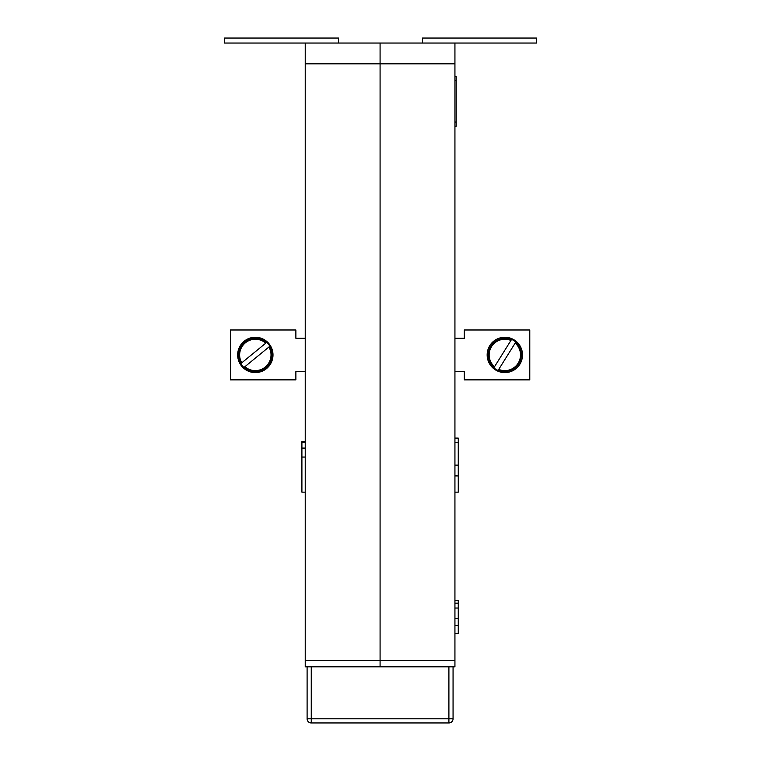 <?xml version="1.0" encoding="UTF-8"?>
<svg xmlns="http://www.w3.org/2000/svg" width="761" height="761" viewBox="0 0 761 761"><rect width="100%" height="100%" fill="white"/><g stroke="black" fill="none" stroke-linecap="round" stroke-linejoin="round"><path stroke-width="1.14" d="M454.935 338.293L464.296 338.293L464.296 329.979L529.789 329.979L529.789 379.872L464.296 379.872L464.296 371.558L454.935 371.558M305.228 371.558L295.877 371.558L295.877 379.872L230.383 379.872L230.383 329.979L295.877 329.979L295.877 338.293L305.228 338.293M422.498 38.05L422.498 43.044L536.438 43.044L536.438 38.05L422.498 38.05M338.502 38.05L224.562 38.05L224.562 43.044L338.502 43.044L338.502 38.05M380.081 43.044L380.081 666.807L380.081 43.044L305.228 43.044L305.228 666.807L454.935 666.807L454.935 43.044L380.081 43.044M301.908 447.439L301.908 457.057L305.228 457.057M301.908 457.057L301.908 492.158L305.228 492.158M305.228 441.608L301.908 441.608L301.908 448.086L305.228 448.086M301.908 442.255L305.228 442.255M454.935 475.948L458.265 475.948L458.265 492.158L454.935 492.158M458.265 475.948L454.935 475.52M454.935 633.542L458.265 633.542L458.265 603.188L454.935 603.188M458.265 608.039L454.935 608.039M458.265 618.56L454.935 618.56M458.265 625.552L454.935 625.552M458.265 603.188L458.265 600.277L454.935 600.277M454.935 438.098L458.265 438.098L458.265 475.52M458.265 442.255L454.935 442.255M458.265 465.123L454.935 465.123M307.102 718.793L453.061 718.793A4.157 4.157 0 0 1 448.904 722.95L311.259 722.95A4.157 4.157 0 0 1 307.102 718.793L307.102 666.807M453.061 718.793L453.061 666.807M243.948 367.477L244.918 366.688A15.715 15.715 0 0 0 268.909 347.026L269.556 346.493A16.542 16.542 0 0 1 244.262 367.221L269.879 346.226A16.942 16.942 0 0 0 266.711 342.374L265.741 343.163A15.715 15.715 0 0 0 241.751 362.826L241.104 363.358A16.542 16.542 0 0 1 266.398 342.631L240.79 363.625A16.942 16.942 0 0 0 243.948 367.477L244.081 367.373M268.994 343.725A17.674 17.674 0 0 0 244.129 341.261A17.674 17.674 0 0 0 241.665 366.127A17.674 17.674 0 0 0 266.531 368.59A17.674 17.674 0 0 0 268.994 343.725M498.075 370.464L498.74 369.399A15.715 15.715 0 0 0 515.168 343.087L515.616 342.383A16.542 16.542 0 0 1 498.293 370.112L515.834 342.031A16.942 16.942 0 0 0 511.601 339.387L510.935 340.452A15.715 15.715 0 0 0 494.507 366.764L494.06 367.468A16.542 16.542 0 0 1 511.382 339.739L493.841 367.82A16.942 16.942 0 0 0 498.075 370.464L498.17 370.322M514.198 339.939A17.674 17.674 0 0 0 489.846 345.561A17.674 17.674 0 0 0 495.478 369.913A17.674 17.674 0 0 0 519.83 364.291A17.674 17.674 0 0 0 514.198 339.939M454.935 126.212L456.181 126.212L456.181 76.309L454.935 76.309M305.228 660.577L454.935 660.577M305.228 63.829L454.935 63.829M311.259 722.95L311.259 666.807M448.904 722.95L448.904 666.807M456.181 80.466L454.935 80.466M456.181 122.055L454.935 122.055"/></g></svg>
